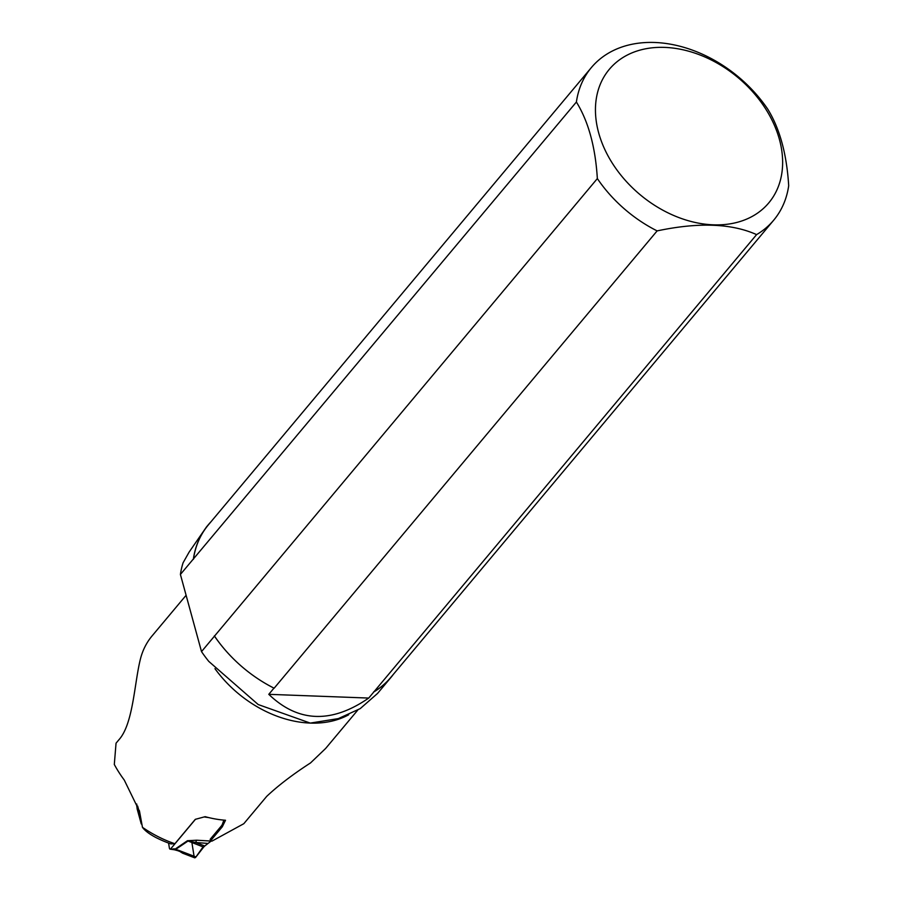<?xml version="1.0" encoding="UTF-8"?>
<svg xmlns="http://www.w3.org/2000/svg" width="903" height="903" viewBox="0 0 903 903"><rect width="100%" height="100%" fill="white"/><g stroke="black" fill="none" stroke-linecap="round" stroke-linejoin="round"><path stroke-width="1.35" d="M357.712 710.153L325.633 748.463L310.53 762.922C292.798 774.39 278.18 785.554 266.678 796.401L243.81 823.705L211.889 841.156L210.681 840.659L222.307 826.787L225.513 820.251A102.66 75.321 -140.1 0 1 205.173 816.673L195.308 819.337L174.889 843.729A102.66 75.321 -140.1 0 1 142.46 827.317C144.819 830.625 149.288 834.022 155.869 837.51A98.19 72.048 -140.1 0 0 170.893 843.899L174.889 843.729M186.108 595.28L152.054 635.949A102.66 75.321 -140.1 0 0 140.608 658.31C134.378 682.104 133.43 723.653 118.959 739.715L116.047 743.18L114.309 764.469A102.66 75.321 39.9 0 0 124.253 780.034L139.547 811.413L142.46 827.317M137.109 808.749L136.737 804.02M211.088 521.652A119.027 87.331 39.9 0 0 208.379 524.688A119.027 87.331 39.9 0 0 193.389 558.957L180.408 574.455A119.027 87.331 39.9 0 1 183.083 562.783L189.122 552.094L183.083 562.783M206.381 527.104L189.122 552.094M368.729 698.064C331.435 723.755 298.114 722.513 268.778 694.328L368.729 698.064L756.601 234.611A118.891 87.23 39.9 0 0 773.69 220.208A118.891 87.23 39.9 0 0 788.691 185.725C786.75 154.131 779.774 128.61 767.753 109.15A118.891 87.23 39.9 0 0 591.397 67.533A118.891 87.23 39.9 0 0 576.396 102.016C588.44 121.544 595.416 147.065 597.346 178.58L201.516 651.616L180.408 574.455M576.396 102.016L193.389 558.957M201.516 651.616A119.027 87.331 39.9 0 0 208.807 661.425L258.202 704.543L310.26 723.089L338.32 718.607L360.218 708.618L377.386 693.583M373.921 691.856A119.027 87.331 39.9 0 0 390.875 677.521A119.027 87.331 39.9 0 0 393.392 674.315M214.496 636.118A119.027 87.331 39.9 0 0 273.97 688.131L268.778 694.328M214.361 635.893A118.891 87.23 39.9 0 0 274.14 688.21L273.97 688.131M373.628 691.924A118.891 87.23 39.9 0 0 390.717 677.51L773.69 220.208M591.397 67.533L208.412 524.835A118.891 87.23 39.9 0 0 193.411 559.318M597.346 178.58A118.891 87.23 39.9 0 0 657.124 230.897L274.14 688.21M666.798 212.261A104.014 76.315 39.9 0 0 782.63 161.434A104.014 76.315 39.9 0 0 664.766 47.396A104.014 76.315 39.9 0 0 595.449 110.798A104.014 76.315 39.9 0 0 666.798 212.261M756.601 234.611C731.554 223.391 698.391 222.149 657.124 230.897M222.307 826.787L222.025 825.015M210.681 840.659L210.422 839.011M182.496 853.154L194.766 857.85L195.974 856.97L181.164 851.303L183.23 852.827L181.593 852.624M181.221 851.789L181.921 852.082M195.974 856.97L203.649 847.116L188.05 841.02A5.949 3.398 56 0 0 187.418 840.727L196.685 840.219L211.031 841.054A1.783 0.926 170.9 0 0 211.155 840.862M177.801 850.694L177.812 850.694A2.382 0.858 -74.8 0 0 178.512 850.287L175.521 849.509L178.489 850.287A2.382 0.858 105.2 0 1 177.801 850.694L174.719 849.847L175.475 849.531L173.884 848.673L174.719 849.373L187.418 840.727M204.744 845.998L208.051 843.447L195.77 842.488L204.744 845.998L203.649 847.116M196.685 840.219A5.949 2.145 94.4 0 0 195.77 842.488L188.05 841.02L175.837 849.271A5.949 3.398 56 0 0 175.205 848.978M208.051 843.447L210.805 841.325M174.505 849.791L170.091 849.147A2.382 1.038 98.1 0 0 170.746 848.809L195.217 819.574A1.49 0.768 -9.1 0 1 195.635 819.258M210.568 839.948L210.523 839.914A1.49 0.768 -9.1 0 1 210.196 839.53A1.49 0.768 -9.1 0 1 210.343 839.101L221.404 825.895A12.202 6.332 170.9 0 0 222.409 824.202L223.865 820.116M168.59 843.075L169.38 848.03A2.382 1.038 98.1 0 0 169.651 848.82L169.73 848.933A2.382 1.038 98.1 0 0 170.091 849.147M174.81 849.283A5.949 3.917 48.9 0 1 175.521 849.509L175.475 849.531A5.949 4.368 39.9 0 0 174.719 849.373L170.746 848.809M178.489 850.287L181.164 851.303A2.382 1.287 117.4 0 1 180.002 851.529L177.812 850.694M203.062 846.89L195.522 857.534L194.213 857.026M194.077 856.247L191.887 842.522M136.771 806.458L140.778 821.098M348.705 714.758A102.66 75.321 -140.1 0 1 310.26 723.089A102.66 75.321 -140.1 0 1 214.948 668.649M137.651 806.052L140.371 815.985M195.522 857.534L183.23 852.827M208.672 817.587L204.225 816.955M210.376 839.056L210.523 839.914M141.252 823.92L137.121 808.806M206.358 527.092L208.379 524.688M377.409 693.606L390.875 677.521M340.6 717.874L338.332 718.619M139.536 811.413L139.254 810.375M181.605 852.635L180.002 851.529"/></g></svg>
